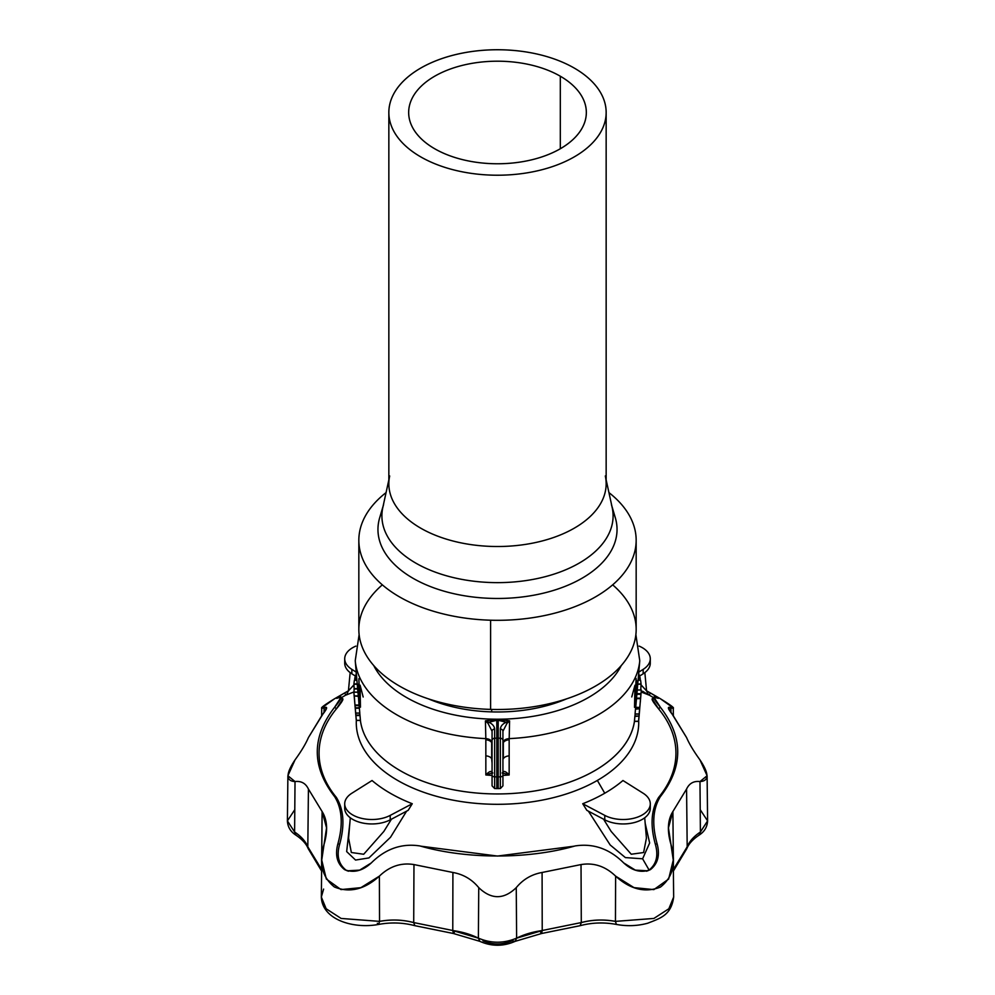 <?xml version="1.0" encoding="UTF-8"?>
<svg xmlns="http://www.w3.org/2000/svg" width="995" height="995" viewBox="0 0 995 995"><rect width="100%" height="100%" fill="white"/><g stroke="black" fill="none" stroke-linecap="round" stroke-linejoin="round"><path stroke-width="1.49" d="M673.453 869.406L672.894 811.534L686.575 789.047C689.286 783.326 693.764 780.826 699.982 781.56C709.273 781.05 709.273 773.824 699.982 759.906C693.764 751.337 689.286 743.887 686.575 737.569L672.894 715.082C667.645 708.564 666.998 706.139 670.916 707.818C676.451 709.472 672.981 706.462 660.506 698.813L650.444 692.993L649.101 694.995L650.444 692.993L646.563 690.804L660.506 698.813L673.267 707.942L668.441 708.154L686.575 737.569C689.286 743.887 693.764 751.337 699.982 759.906L707.109 775.739L699.982 781.56C693.764 780.826 689.286 783.326 686.575 789.047L687.184 846.857A59.526 34.365 180 0 1 700.393 832.069L700.393 832.019C693.888 836.322 689.485 841.248 687.184 846.807C689.485 841.248 693.888 836.322 700.393 832.019L699.982 781.56L700.393 832.019L707.594 820.875L700.393 832.069A59.526 34.365 -0 0 0 687.184 846.857L686.575 789.047L672.894 811.534L668.441 827.84L670.916 844.208C666.998 830.788 667.645 819.905 672.894 811.534L673.453 869.356L687.184 846.807L673.453 869.356A45.708 26.392 -0 0 0 673.366 869.506A45.708 26.392 180 0 1 673.453 869.406L673.453 869.406M615.457 921.42L615.457 921.37C603.803 919.231 592.411 919.629 581.291 922.564L581.291 922.614A45.708 26.392 180 0 1 615.457 921.42A45.708 26.392 -0 0 0 581.291 922.614L581.03 864.568C593.915 862.466 605.445 866.322 615.619 876.135C630.308 889.443 645.245 893.1 660.431 887.08C672.943 877.279 676.438 862.988 670.916 844.208L673.267 860.078L668.628 879.07L653.864 889.617L634.014 887.627L615.619 876.135C605.445 866.322 593.915 862.466 581.03 864.568L542.088 872.478L581.03 864.568L581.291 922.564C592.411 919.629 603.803 919.231 615.457 921.37L615.619 876.135L615.457 921.37L653.877 918.447L668.851 908.758L673.665 897.03L668.851 908.758L653.877 918.447L615.457 921.37L616.34 924.417L615.457 921.42M542.225 930.549L516.616 938.173A59.526 34.365 180 0 1 542.225 930.549A59.526 34.365 -0 0 0 516.616 938.173L516.256 887.639C523.047 879.393 531.653 874.331 542.088 872.478C531.653 874.331 523.047 879.393 516.256 887.639C503.806 899.679 491.294 899.679 478.744 887.639C491.294 899.679 503.806 899.679 516.256 887.639L516.616 938.123L542.225 930.499L542.088 872.478L542.225 930.499L581.291 922.564L542.225 930.499L541.578 933.509L542.225 930.549M478.384 938.173L452.775 930.549A59.526 34.365 180 0 1 478.384 938.173A59.526 34.365 -0 0 0 452.775 930.549L452.912 872.478C463.347 874.331 471.953 879.393 478.744 887.639C471.953 879.393 463.347 874.331 452.912 872.478L413.97 864.568L452.912 872.478L452.775 930.499L478.384 938.123L478.744 887.639L478.384 938.123C491.132 943.558 503.868 943.558 516.616 938.123C503.868 943.558 491.132 943.558 478.384 938.123L479.826 941.332L478.384 938.173M413.709 922.614L413.709 922.564C402.589 919.629 391.197 919.231 379.543 921.37L379.543 921.42A45.708 26.392 180 0 1 413.709 922.614A45.708 26.392 -0 0 0 379.543 921.42L379.381 876.135C389.555 866.322 401.084 862.466 413.97 864.568C401.084 862.466 389.555 866.322 379.381 876.135L360.874 887.664L340.987 889.58L326.323 879.008L321.733 860.078L324.084 844.208C318.574 862.814 322.007 877.08 334.407 886.993C349.543 893.149 364.531 889.53 379.381 876.135L379.543 921.37C391.197 919.231 402.589 919.629 413.709 922.564L413.97 864.568L413.709 922.564L452.775 930.499L413.709 922.564L414.84 925.673L413.709 922.614M321.634 869.468L321.547 869.406A45.708 26.392 180 0 1 321.634 869.506A45.708 26.392 0 0 0 321.547 869.406L322.106 811.534C327.355 819.905 328.002 830.788 324.084 844.208L326.559 827.84L322.106 811.534L308.425 789.047L322.106 811.534L321.634 869.468M307.816 846.857L307.816 846.807C305.515 841.248 301.112 836.322 294.607 832.019L294.607 832.069A59.526 34.365 180 0 1 307.816 846.857A59.526 34.365 -0 0 0 294.607 832.069L295.017 781.56C301.236 780.826 305.714 783.326 308.425 789.047C305.714 783.326 301.236 780.826 295.017 781.56L287.891 775.739L295.017 759.906C285.727 773.824 285.727 781.05 295.017 781.56L294.607 832.019C301.112 836.322 305.515 841.248 307.816 846.807L308.425 789.047L307.816 846.807L321.547 869.356L307.816 846.857M509.166 738.626A142.434 82.237 0 0 0 639.76 660.73A142.434 82.237 180 0 1 509.166 738.626A6.791 4.303 0 0 0 503.097 741.959L503.321 742.656A6.791 4.303 180 0 1 509.166 739.795L509.589 720.828L509.166 739.795A6.791 4.303 0 0 0 503.321 742.656L503.321 758.737A6.791 4.303 180 0 1 509.166 755.877L509.166 739.795L509.166 755.877A6.791 4.303 0 0 0 503.321 758.737L503.097 741.959A6.791 4.303 180 0 1 509.166 738.626M492.065 781.249L492.065 731.25L487.998 723.328L492.065 731.25A2.711 2.214 -0 0 1 494.639 729.036A2.711 2.214 180 0 0 492.065 731.25L492.065 740.454A2.711 2.214 0 0 1 494.639 738.24L494.639 729.036C494.415 726.275 492.513 724.024 488.943 722.283L497.139 719.659A13.582 8.806 49.4 0 1 496.791 719.509L497.861 719.659A13.582 8.806 130.6 0 0 498.209 719.509L496.791 719.509A13.582 8.806 -130.6 0 0 497.139 719.659L497.139 719.659A13.582 10.945 0 0 1 497.861 719.659A13.582 10.945 180 0 0 497.139 719.659L496.791 720.243A13.582 11.094 -0 0 1 498.209 720.243A13.582 11.094 180 0 0 496.791 720.243L496.791 738.153A13.582 11.094 0 0 1 498.209 738.153L498.209 720.243L497.5 719.211A128.877 74.414 0 0 0 621.278 665.518A128.877 74.414 180 0 1 497.5 719.211L509.589 720.828L506.057 722.283C502.487 724.024 500.584 726.275 500.361 729.036L500.361 776.846L498.209 776.908L498.209 788.662L498.209 738.153A13.582 11.094 180 0 0 496.791 738.153L494.639 738.24L494.639 776.846L496.791 776.908L496.791 738.153L496.791 788.662L496.791 776.908L494.639 776.846A2.711 1.567 180 0 1 492.065 775.279L492.065 785.839L494.639 788.55L494.639 738.24A2.711 2.214 180 0 0 492.065 740.454L492.065 775.279A2.711 1.567 0 0 0 494.639 776.846L494.639 788.55L500.361 788.55L500.361 776.846L500.361 788.55L502.935 785.839L502.935 775.279A2.711 1.567 180 0 1 500.361 776.846A2.711 1.567 0 0 0 502.935 775.279L502.935 740.454A2.711 2.214 180 0 0 500.361 738.24A2.711 2.214 0 0 1 502.935 740.454L502.935 731.25A2.711 2.214 180 0 0 500.361 729.036A2.711 2.214 0 0 1 502.935 731.25L507.002 723.328A2.711 1.517 -114.8 0 0 506.057 722.283A2.711 1.517 65.2 0 1 507.002 723.328L509.577 720.84L507.002 723.328L502.935 731.25L502.935 781.249M636.477 698.639L640.556 698.652L636.551 698.179L640.593 698.179L640.967 694.211L636.875 694.149L640.954 694.261L636.862 694.261L636.477 698.54M635.656 707.209L635.631 707.296A138.131 79.749 0 0 0 635.519 703.627M638.802 673.677L638.566 674.598L638.802 673.677M324.084 707.818L321.733 707.942L334.482 698.813C322.044 706.45 318.574 709.447 324.084 707.818C328.002 706.139 327.355 708.564 322.106 715.082L308.425 737.569C305.714 743.887 301.236 751.337 295.017 759.906C301.236 751.337 305.714 743.887 308.425 737.569L326.559 708.154L324.084 707.818L324.034 712.656L324.084 707.818M485.846 774.968L492.065 775.453L485.846 774.968L485.834 739.795A6.791 4.303 180 0 1 491.679 742.656L491.903 741.959A6.791 4.303 0 0 0 485.834 738.626L485.834 755.877A6.791 4.303 180 0 1 491.679 758.737L491.679 742.656A6.791 4.303 0 0 0 485.834 739.795L485.834 738.626A6.791 4.303 180 0 1 491.903 741.959L491.679 758.737A6.791 4.303 -0 0 0 485.834 755.877L485.846 774.968C488.943 771.598 491.02 770.665 492.065 772.182L492.065 772.257A2.711 2.214 -2 0 1 492.065 772.182C491.02 770.665 488.943 771.598 485.846 774.968L492.065 773.015M485.411 720.828L485.834 738.626L485.411 720.828L486.729 722.121L485.423 720.84L487.227 721.611L485.423 720.828L496.791 719.509L485.411 720.828M487.998 723.328L486.729 722.121L487.998 723.328A2.711 1.517 -65.2 0 1 488.943 722.283A2.711 1.517 114.8 0 0 487.998 723.328M492.065 763.165L491.679 758.737L492.065 763.165M611.44 504.652A115.594 66.74 180 0 1 497.5 582.635A115.594 66.74 180 0 1 383.56 504.652M612.808 511.231A119.549 69.028 180 0 1 497.5 598.468A119.549 69.028 180 0 1 382.192 511.231A119.549 69.028 0 0 0 379.667 517.81A119.549 69.028 0 0 0 497.5 598.468A119.549 69.028 0 0 0 615.333 517.81L611.875 506.107M386.072 492.6A138.666 80.06 0 0 0 372.142 574.476A138.666 80.06 0 0 0 490.597 620.208A138.666 80.06 0 0 0 619.748 578.033A138.666 80.06 0 0 0 608.928 492.6A138.666 80.06 180 0 1 636.166 540.248A138.666 80.06 180 0 1 490.597 620.208A138.666 80.06 180 0 1 358.834 540.248A138.666 80.06 180 0 1 386.072 492.6M358.834 540.248L358.834 629.437A138.666 80.06 0 0 0 490.597 709.398A138.666 80.06 0 0 0 636.166 629.437L636.166 540.248M612.671 584.849A138.666 80.06 180 0 1 618.193 668.864A138.666 80.06 180 0 1 490.597 709.398L490.597 620.208L490.597 709.398A138.666 80.06 180 0 1 373.56 665.344A138.666 80.06 180 0 1 382.329 584.849M491.704 711.898A116.365 67.187 0 0 0 566.69 698.813A116.365 67.187 180 0 1 491.704 711.898L491.679 709.423L491.704 711.898A116.365 67.187 180 0 1 428.31 698.813A116.365 67.187 0 0 0 491.704 711.898M653.989 697.346L652.297 699.099L658.603 708.863L660.319 707.171L658.603 708.863A178.441 103.02 180 0 1 658.603 797.455L660.319 796.709C683.515 766.871 683.515 737.021 660.319 707.171L653.989 697.346L658.28 698.266M657.073 697.943C660.145 699.149 657.931 697.495 650.444 692.993L650.444 692.993C657.931 697.495 660.145 699.149 657.073 697.943C651.775 695.057 652.869 698.142 660.319 707.171C683.515 737.021 683.515 766.871 660.319 796.709L658.603 797.455C651.153 809.557 650.083 825.241 655.407 844.481C658.528 855.625 656.426 864.145 649.101 870.04L647.011 871.011M336.72 698.254L337.927 697.943C334.855 699.149 337.069 697.495 344.556 692.993L348.437 690.804L344.556 692.993L345.899 694.995L344.556 692.993C337.069 697.495 334.855 699.149 337.927 697.943L341.011 697.346L334.681 707.171C311.485 737.021 311.485 766.871 334.681 796.709L336.397 797.455A178.441 103.02 180 0 1 336.397 708.863L334.681 707.171L336.397 708.863L342.703 699.099L341.011 697.346M341.372 697.719L345.899 694.995L341.372 697.719M347.989 871.011L344.556 869.605C337.069 863.648 334.855 855.004 337.927 843.673C334.855 855.004 337.069 863.648 344.556 869.605L345.899 870.04C338.574 864.145 336.472 855.625 339.594 844.481L337.927 843.673L339.594 844.481C344.904 825.278 343.847 809.607 336.397 797.455L334.681 796.709C342.131 808.736 343.225 824.395 337.927 843.673C343.225 824.395 342.131 808.736 334.681 796.709C311.485 766.871 311.485 737.021 334.681 707.171C342.131 698.142 343.225 695.057 337.927 697.943M420.587 846.123L419.952 845.949C401.719 843.138 385.5 848.797 371.284 862.939C362.516 870.986 353.611 873.2 344.556 869.605L347.342 870.824L359.68 870.115L371.284 862.939C385.5 848.797 401.719 843.138 419.952 845.949L420.773 846.173A178.441 103.02 0 0 0 421.905 846.471A178.441 103.02 180 0 1 420.773 846.173L497.5 856.061L574.227 846.173A178.441 103.02 180 0 1 573.095 846.471A178.441 103.02 0 0 0 574.227 846.173L574.787 846.024M623.716 862.939L635.32 870.115L647.658 870.824L650.444 869.605C657.931 863.648 660.145 855.004 657.073 843.673L655.407 844.481L657.073 843.673C651.775 824.395 652.869 808.736 660.319 796.709C652.869 808.736 651.775 824.395 657.073 843.673C660.145 855.004 657.931 863.648 650.444 869.605C641.389 873.2 632.484 870.986 623.716 862.939C609.5 848.797 593.281 843.138 575.048 845.949C593.281 843.138 609.5 848.797 623.716 862.939M575.048 845.949C528.544 859.344 466.456 859.344 419.952 845.949M344.556 692.993L334.482 698.813M670.966 712.656L670.916 707.818L670.966 712.656M296.012 835.215L296 835.203C290.552 831.721 287.692 826.944 287.406 820.875L294.607 832.019L287.406 820.875L294.607 809.955M321.733 860.078L321.335 897.03L326.149 908.758L341.123 918.447L379.543 921.37L341.123 918.447L326.149 908.758L321.335 897.03L323.624 889.082M700.393 809.955L707.594 820.875C707.296 826.957 704.435 831.733 699 835.203L700.393 832.069L699 835.203C692.719 839.469 688.677 843.909 686.848 848.561L673.379 871.06M296 835.203L294.607 832.069L296 835.203C302.281 839.469 306.323 843.909 308.151 848.561L321.621 871.06M321.621 870.264L321.547 869.406L321.621 870.264M321.335 897.03C322.069 919.492 353.076 929.218 378.66 924.417L379.543 921.42L378.66 924.417L377.341 923.273M454.354 932.303L453.421 933.509L452.775 930.549L453.421 933.509L479.826 941.332C491.605 946.543 503.395 946.543 515.174 941.332L516.616 938.173L515.174 941.332L512.052 940.822C502.351 944.951 492.649 944.951 482.948 940.822M515.174 941.332L541.578 933.509L540.646 932.303M541.578 933.509L580.16 925.673L581.291 922.614L580.147 925.673C591.901 922.564 603.965 922.141 616.34 924.417C627.049 926.407 637.521 925.997 647.757 923.211C660.742 918.111 671.252 915.114 673.665 897.03L673.267 860.078M639.81 707.346L635.681 707.656L639.81 707.395L640.556 698.652L636.501 698.652L635.718 707.346L639.81 707.395L635.681 707.656A138.591 80.01 180 0 1 635.519 708.739L639.623 708.739A142.671 82.374 0 0 0 639.773 707.656A142.671 82.374 180 0 1 639.623 708.739L635.469 709.161L639.623 708.739L635.469 709.186L635.059 713.975L639.163 713.975L639.574 709.186L639.163 713.975L635.046 714.099L639.163 714.062A142.223 82.112 0 0 0 639.549 710.89L639.81 707.346M639.574 710.48A142.223 82.112 180 0 1 639.163 714.062M636.166 699.647L635.668 707.097M635.519 703.589L636.414 680.107M636.427 680.12L636.439 680.17A139.698 80.657 180 0 1 636.962 683.839L636.962 683.963M638.093 680.107L640.544 680.157A143.79 83.008 180 0 1 641.054 683.839L640.78 689.97L641.054 684.174L637.745 684.174L641.054 683.839A143.79 83.008 0 0 0 640.544 680.17L638.093 680.17L640.494 680.207M636.962 684.062L636.489 693.838M636.489 694.037L637.173 690.032A139.698 80.657 180 0 1 636.912 693.702L641.004 693.702A143.79 83.008 0 0 0 641.265 690.032L637.248 689.995M637.248 690.032L641.265 690.032L637.248 690.032M637.173 689.97L641.265 690.032A143.79 83.008 180 0 1 641.103 692.669A143.79 83.008 180 0 1 641.004 693.702L636.887 693.95L641.004 693.726L640.295 702.159M639.3 675.045L638.529 675.045M638.255 678.254L640.171 678.254A143.79 83.008 0 0 0 639.362 675.045L639.362 675.045A143.79 83.008 180 0 1 640.171 678.254L638.255 678.254M636.066 678.379L635.283 704.622M638.23 678.59L640.183 678.291L638.23 678.59M640.171 680.107L640.195 678.59L640.171 680.107M634.437 721.338L634.437 721.375A137.472 79.364 180 0 1 496.679 793.948A137.472 79.364 180 0 1 360.401 720.455A137.472 79.364 0 0 0 496.679 793.948A137.472 79.364 0 0 0 634.462 721.4L634.897 716.039A137.969 79.65 0 0 0 635.158 714.111A137.969 79.65 180 0 1 634.897 716.027L639.001 716.027A142.049 82.013 0 0 0 639.449 711.86A142.049 82.013 180 0 1 639.375 712.843A142.049 82.013 180 0 1 639.001 716.027L634.847 716.45L639.001 716.027L634.847 716.475L634.437 721.263L638.529 721.263L638.952 716.475L638.529 721.263L634.424 721.338L638.541 721.338A141.601 81.752 0 0 0 638.927 718.154L639.375 712.843M639.076 715.504A141.601 81.752 180 0 1 638.541 721.338M634.524 707.346L634.972 685.319M634.959 685.219L631.75 696.935M354.033 692.134A143.467 82.834 180 0 1 354.133 688.963L353.921 683.901A143.79 83.02 180 0 1 354.419 680.232L354.431 680.182A143.79 83.02 0 0 0 353.921 683.901L357.23 683.901L353.921 683.901L354.133 688.627L357.64 688.627L354.133 688.963A143.467 82.834 0 0 0 354.033 692.134M354.991 705.467L355.451 710.803A142.223 82.112 -0 0 0 355.7 713.104L355.24 707.781A142.683 82.374 180 0 1 355.004 705.567L353.884 692.582A143.79 83.02 180 0 1 353.847 692.197L353.847 692.184A143.79 83.02 0 0 0 354.282 695.853A143.79 83.02 180 0 1 353.884 692.582M354.991 705.492L355.004 705.567A142.683 82.374 0 0 0 355.24 707.781L359.344 707.781A138.603 80.023 180 0 1 359.083 705.567L355.004 705.567L359.083 705.567L358.436 696.4L354.282 695.915L358.374 695.853A139.71 80.657 180 0 1 357.939 692.197L353.847 692.197M354.954 705.032L354.332 696.4L354.954 705.032L359.046 705.032L354.979 705.393M357.665 688.963L354.133 688.963L357.665 688.963M357.255 684.237L353.921 684.237L357.255 684.237M358.225 688.963L358.013 684.237M356.919 680.232L354.419 680.232L356.919 680.232M354.431 680.182L356.906 680.17M357.939 692.197L357.939 692.184A139.71 80.657 0 0 0 357.964 692.47A139.71 80.657 0 0 0 358.374 695.853L354.282 695.915L358.374 695.853L359.083 705.567A138.603 80.023 0 0 0 359.344 707.781L355.24 707.781L359.344 707.781M353.847 692.134L357.939 692.134M359.394 708.241L355.29 708.241L355.7 713.029L359.804 713.029L359.394 708.241L359.804 713.029L355.7 713.029L359.792 713.104M355.712 713.154L359.804 713.166M356.471 675.008L356.16 673.205A143.79 83.02 180 0 1 356.285 672.844A143.79 83.02 0 0 0 356.16 673.205L356.471 675.008M355.613 712.768L356.073 718.079A141.601 81.752 -0 0 0 356.322 720.392L355.874 715.069A142.061 82.013 180 0 1 355.613 712.768A142.061 82.013 180 0 1 355.538 711.786A142.061 82.013 0 0 0 355.874 715.069L356.334 720.368L360.426 720.392L356.334 720.318L360.426 720.318L360.016 715.529L355.911 715.529L359.966 715.069L355.874 715.119L359.966 715.069A137.969 79.662 180 0 1 359.742 713.166A137.969 79.662 -0 0 0 359.966 715.069M356.471 675.12L355.588 675.12A143.79 83.02 0 0 0 354.792 678.316L356.745 678.316L354.792 678.316L354.792 680.17L354.792 678.316A143.79 83.02 180 0 1 355.588 675.12L355.638 675.083M354.767 678.652L356.782 678.652L354.767 678.652M355.625 675.058L356.471 675.058M363.175 697.01L360.078 685.145L360.451 707.196M360.426 720.392L360.016 715.529M356.334 720.442L356.334 720.455A141.215 81.528 0 0 0 441.606 797.642A141.215 81.528 0 0 0 597.361 780.428A141.215 81.528 0 0 0 638.666 720.492A141.215 81.528 180 0 1 597.361 780.428A141.215 81.528 180 0 1 441.606 797.642A141.215 81.528 180 0 1 356.334 720.455L360.439 720.455M359.692 704.721L358.884 678.652M502.935 773.015L509.154 774.968C506.057 771.598 503.98 770.665 502.935 772.182A2.711 2.214 2 0 1 502.935 772.244A2.711 2.214 -178 0 0 502.935 772.182L502.935 772.182C503.98 770.665 506.057 771.598 509.154 774.968L509.166 755.877L509.154 774.968L502.935 775.453L509.154 774.968M492.065 772.257L492.065 772.182A2.711 2.214 178 0 0 492.065 772.244L492.823 773.015M488.943 722.283L487.227 721.611L488.943 722.283C492.513 724.024 494.415 726.275 494.639 729.036L494.639 738.24L496.791 738.153L496.791 720.243L488.943 722.283M509.589 720.828L498.209 719.509A13.582 8.806 -49.4 0 1 497.861 719.659L506.057 722.283L509.589 720.828M502.935 741.101L503.097 741.959L502.935 741.101M498.209 776.908L500.361 776.846L500.361 738.24L498.209 738.153L498.209 776.908M498.209 738.153L500.361 738.24L500.361 729.036C500.584 726.275 502.487 724.024 506.057 722.283L498.209 720.243L498.209 738.153M642.608 858.797L649.648 842.989L645.183 823.313L649.648 842.989L642.608 858.797L625.382 857.59L610.184 844.979L588.406 811.174L610.184 844.979L625.382 857.59L642.608 858.797L649.101 870.04L642.608 858.797M604.114 820.091L611.141 831.422L604.114 820.091M644.71 817.778L646.427 838.113L643.616 852.541L631.253 854.232L611.141 831.422L631.253 854.232L643.616 852.541L646.427 838.051M650.009 806.049A27.163 15.684 180 0 1 635.793 822.144A27.163 15.684 180 0 1 604.773 819.83L604.773 815.39A27.163 15.684 0 0 0 642.335 814.917A27.163 15.684 0 0 0 643.156 793.239L622.957 780.515L643.156 793.239A27.163 15.684 180 0 1 650.282 803.836A27.163 15.684 180 0 1 634.064 818.188A27.163 15.684 180 0 1 604.773 815.39L604.773 819.83A27.163 15.684 0 0 0 634.064 822.616A27.163 15.684 0 0 0 650.282 808.263L650.282 803.836M604.773 819.83L586.839 810.34L604.773 819.83M582.734 803.736L586.839 810.34L582.734 803.736L604.773 815.39L582.734 803.736A151.675 87.56 0 0 0 604.749 793.226A151.675 87.56 180 0 1 582.734 803.736M622.957 780.515A151.675 87.56 180 0 1 604.749 793.226L597.361 780.428L604.749 793.226A151.675 87.56 0 0 0 622.957 780.515M346.633 694.808L354.033 691.898L346.633 694.808M353.959 684.846L348.424 690.878L353.959 684.846M351.844 669.374A27.163 15.684 180 0 1 344.718 658.777A27.163 15.684 180 0 1 355.887 646.103A27.163 15.684 0 0 0 351.844 669.374L351.844 673.802L351.844 669.374L356.222 672.122L351.844 669.374M344.718 658.777L344.718 663.217A27.163 15.684 0 0 0 351.844 673.802A27.163 15.684 180 0 1 344.991 660.991M355.339 676.003L351.844 673.802L355.339 676.003M641.166 691.998L648.367 694.808L641.166 691.998M646.576 690.94L641.029 684.821L646.576 690.94M650.009 660.991A27.163 15.684 180 0 1 643.156 673.802L643.156 669.374A27.163 15.684 0 0 0 639.113 646.103A27.163 15.684 180 0 1 650.282 658.777A27.163 15.684 180 0 1 643.156 669.374L643.156 673.802A27.163 15.684 0 0 0 650.282 663.217L650.282 658.777M643.156 673.802L639.636 676.028L643.156 673.802M643.156 669.374L638.778 672.122L643.156 669.374M383.859 831.422L363.697 854.257L351.347 852.504L348.573 838.101L351.347 852.504L363.697 854.257L383.859 831.422L391.445 819.183L383.859 831.422M349.817 823.313L346.67 851.596L355.551 860.053L368.921 857.926L390.513 837.268L406.594 811.174L390.513 837.268L368.921 857.926L355.551 860.053L346.67 851.596L349.817 823.313M390.227 815.39A27.163 15.684 180 0 1 360.936 818.188A27.163 15.684 180 0 1 344.718 803.836A27.163 15.684 180 0 1 351.844 793.239L372.043 780.515L351.844 793.239A27.163 15.684 0 0 0 352.665 814.917A27.163 15.684 0 0 0 390.227 815.39L390.227 819.83L390.227 815.39L412.266 803.736L390.227 815.39M344.718 803.836L344.718 808.263A27.163 15.684 0 0 0 360.936 822.616A27.163 15.684 0 0 0 390.227 819.83A27.163 15.684 180 0 1 359.207 822.144A27.163 15.684 180 0 1 344.991 806.049M408.161 810.34L390.227 819.83L408.161 810.34L412.266 803.736A151.675 87.56 180 0 1 372.043 780.515A151.675 87.56 0 0 0 412.266 803.736L408.161 810.34M348.611 837.728L350.29 817.778M649.101 870.04C656.426 864.145 658.528 855.625 655.407 844.481C650.083 825.241 651.153 809.557 658.603 797.455A178.441 103.02 0 0 0 658.603 708.863C651.153 699.833 650.096 696.774 655.407 699.709M653.628 697.719L647.944 694.323M339.594 699.709C344.917 696.786 343.847 699.833 336.397 708.863A178.441 103.02 0 0 0 336.397 797.455C343.847 809.607 344.904 825.278 339.594 844.481C336.472 855.625 338.574 864.145 345.899 870.04M359.12 634.599L355.24 660.73A142.434 82.237 -0 0 0 485.834 738.626A142.434 82.237 180 0 1 355.24 660.73L357.964 692.47M497.475 719.223L497.5 719.211A128.877 74.414 180 0 1 373.722 665.518A128.877 74.414 0 0 0 497.5 719.211M639.151 714.111L635.046 714.099L635.519 708.751A138.591 80.01 0 0 0 635.681 707.656L636.912 693.702A139.698 80.657 0 0 0 637.024 692.545L639.76 660.73L635.88 634.599M634.437 721.375L638.529 721.4M574.339 68.12A108.654 62.735 -0 0 0 392.54 96.241A108.654 62.735 -0 0 0 525.621 173.08A108.654 62.735 -0 0 0 574.339 68.12A108.654 62.735 180 0 1 606.154 112.485A108.654 62.735 180 0 1 497.5 175.219A108.654 62.735 180 0 1 388.846 112.485A108.654 62.735 180 0 1 455.921 54.526A108.654 62.735 180 0 1 574.339 68.12M560.309 76.217A88.829 51.28 180 0 1 520.485 162.023A88.829 51.28 180 0 1 411.694 99.214A88.829 51.28 180 0 1 560.309 76.217A88.829 51.28 -0 0 0 463.508 65.098A88.829 51.28 -0 0 0 408.671 112.485A88.829 51.28 -0 0 0 497.5 163.765A88.829 51.28 -0 0 0 586.329 112.485A88.829 51.28 -0 0 0 560.309 76.217L560.309 148.752L560.309 76.217M388.846 112.485L388.846 483.781A108.654 62.735 -0 0 0 497.5 546.516A108.654 62.735 -0 0 0 606.154 483.781L606.154 112.485M605.308 475.958A108.654 62.735 180 0 1 497.5 546.516A108.654 62.735 180 0 1 389.692 475.958M388.846 479.864L382.801 507.587A115.594 66.74 0 0 0 497.5 582.635A115.594 66.74 0 0 0 612.199 507.587L606.154 479.864M502.935 743.452A2.711 2.525 -30.2 0 0 503.321 742.656A2.711 2.525 149.8 0 1 502.935 743.452M492.065 743.452A2.711 2.525 -149.8 0 1 491.679 742.656A2.711 2.525 30.2 0 0 492.065 743.452M321.733 707.942L321.646 715.641M383.125 506.107L379.667 517.81M347.342 870.824L348.586 871.21M647.658 870.824L646.414 871.21M660.518 698.813L650.444 692.993M707.109 775.739L707.594 820.875M673.267 707.942L673.354 715.641M287.406 820.875L287.891 775.739M378.66 924.417C391.035 922.141 403.099 922.564 414.84 925.673L453.421 933.509M641.103 692.669L640.842 695.729M638.529 674.996L639.337 674.996M502.176 773.015L502.935 772.244M346.484 694.933L348.424 690.878L350.153 672.62M642.608 691.239L648.516 694.933L646.576 690.891L644.847 672.62M345.899 694.995L347.056 694.323"/></g></svg>

